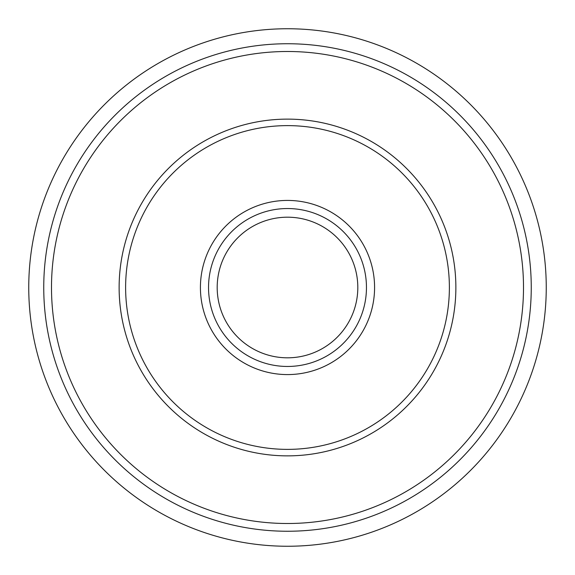 <?xml version="1.0" encoding="UTF-8"?>
<svg xmlns="http://www.w3.org/2000/svg" width="575" height="575" viewBox="0 0 575 575"><rect width="100%" height="100%" fill="white"/><g stroke="black" fill="none" stroke-linecap="round" stroke-linejoin="round"><path stroke-width="0.86" d="M287.5 546.25A258.75 258.75 0 0 1 63.415 158.125A258.75 258.75 0 0 1 511.585 158.125A258.75 258.75 0 0 1 287.5 546.25M287.5 357.815A70.315 70.315 0 0 1 226.607 252.346A70.315 70.315 0 0 1 348.393 252.346A70.315 70.315 0 0 1 287.5 357.815M287.5 531.25A243.75 243.75 0 0 1 76.403 165.622A243.75 243.75 0 0 1 498.597 165.622A243.75 243.75 0 0 1 287.5 531.25M287.5 366.462A78.962 78.962 0 0 1 219.118 248.019A78.962 78.962 0 0 1 355.882 248.019A78.962 78.962 0 0 1 287.5 366.462M287.5 374.584A87.084 87.084 0 0 0 362.911 243.958A87.084 87.084 0 0 0 212.089 243.958A87.084 87.084 0 0 0 287.5 374.584M287.5 449.377A161.877 161.877 0 0 1 147.308 206.562A161.877 161.877 0 0 1 427.692 206.562A161.877 161.877 0 0 1 287.5 449.377M287.5 523.502A236.002 236.002 0 0 1 83.116 169.496A236.002 236.002 0 0 1 491.884 169.496A236.002 236.002 0 0 1 287.5 523.502M287.5 455.867A168.367 168.367 0 0 0 433.313 203.313A168.367 168.367 0 0 0 141.687 203.313A168.367 168.367 0 0 0 287.5 455.867"/></g></svg>

